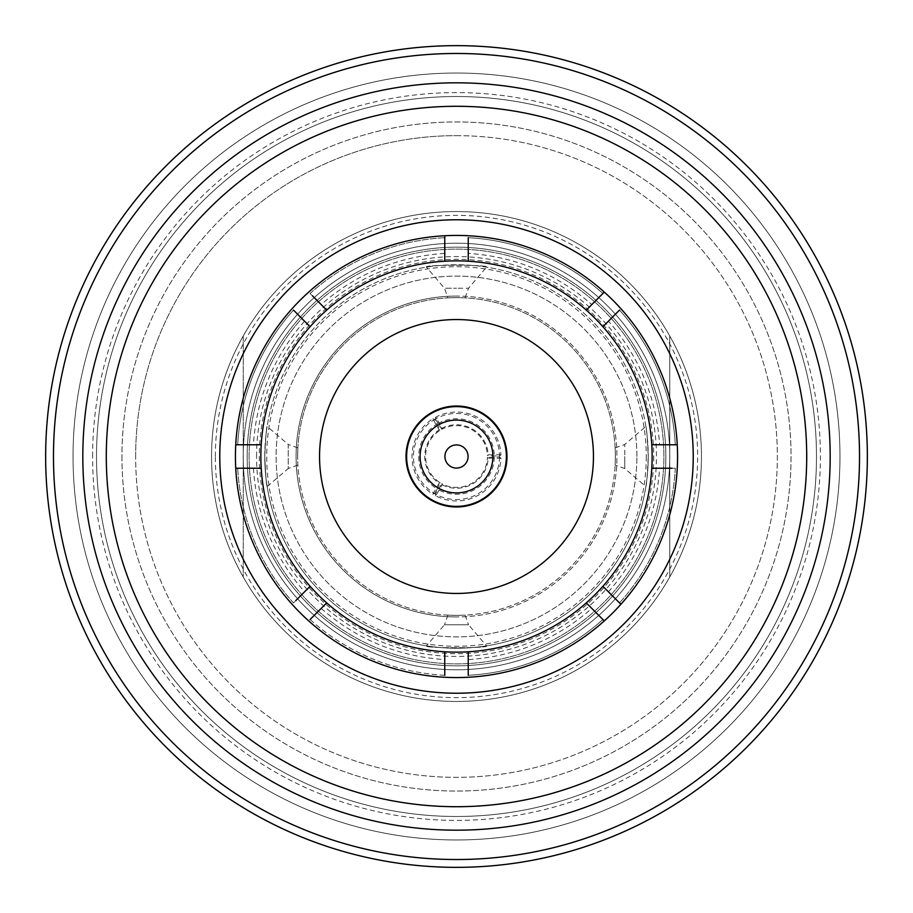 <?xml version="1.0" encoding="UTF-8"?>
<svg xmlns="http://www.w3.org/2000/svg" width="913" height="913" viewBox="0 0 913 913"><rect width="100%" height="100%" fill="white"/><g stroke="black" fill="none" stroke-linecap="round" stroke-linejoin="round"><path stroke-width="0.68" stroke-dasharray="4.57 3.42" d="M432.808 494.138L434.645 493.579A43.037 43.037 0 0 1 434.645 419.421L440.249 430.206L439.176 429.886A31.75 31.75 0 0 0 439.176 483.114L432.808 494.138A44.475 44.475 0 0 1 432.808 418.862L439.176 429.886M434.645 493.579L437.27 489.014A37.775 37.775 0 0 1 437.27 423.986M437.27 489.014L440.249 482.794A30.916 30.916 0 0 1 440.249 430.206M406.023 456.5A50.477 50.477 0 0 0 456.5 506.977A50.477 50.477 0 0 0 506.977 456.5A50.477 50.477 0 0 1 456.5 506.977A50.477 50.477 0 0 1 406.023 456.5A50.477 50.477 0 0 1 456.5 406.023A50.477 50.477 0 0 1 506.977 456.5A50.477 50.477 0 0 0 456.5 406.023A50.477 50.477 0 0 0 406.023 456.5M297.638 456.5A158.862 158.862 0 0 1 456.5 297.638A158.862 158.862 0 0 1 615.362 456.5C615.111 467.559 615.111 467.559 615.362 456.5C615.111 467.559 615.111 467.559 615.362 456.5C615.111 445.441 615.111 445.441 615.362 456.5C615.111 445.441 615.111 445.441 615.362 456.5A158.862 158.862 0 0 1 456.5 615.362A158.862 158.862 0 0 1 297.638 456.5A158.862 158.862 0 0 1 456.5 297.638A158.862 158.862 0 0 1 615.362 456.5A158.862 158.862 0 0 1 456.5 615.362A158.862 158.862 0 0 1 297.638 456.5C297.889 467.559 297.889 467.559 297.638 456.5C297.889 467.559 297.889 467.559 297.638 456.5C297.889 445.441 297.889 445.441 297.638 456.5C297.889 445.441 297.889 445.441 297.638 456.5M456.5 296.074A160.426 160.426 0 0 0 296.074 456.5A160.426 160.426 0 0 0 456.5 616.926A160.426 160.426 0 0 1 296.074 456.5A160.426 160.426 0 0 1 456.5 296.074A160.426 160.426 0 0 1 616.926 456.5A160.426 160.426 0 0 1 456.5 616.926A160.426 160.426 0 0 0 616.926 456.5A160.426 160.426 0 0 0 456.5 296.074M636.886 456.5A180.386 180.386 0 0 0 456.5 276.114A180.386 180.386 0 0 0 276.114 456.5A180.386 180.386 0 0 0 456.5 636.886A180.386 180.386 0 0 0 636.886 456.5A180.386 180.386 0 0 0 456.5 276.114A180.386 180.386 0 0 0 276.114 456.5A180.386 180.386 0 0 0 456.5 636.886A180.386 180.386 0 0 0 636.886 456.5M646.278 456.5A189.778 189.778 0 0 1 456.5 646.278A189.778 189.778 0 0 1 266.722 456.5A189.778 189.778 0 0 1 456.5 266.722A189.778 189.778 0 0 1 646.278 456.5M256.553 456.5A199.947 199.947 0 0 1 456.5 256.553A199.947 199.947 0 0 1 656.447 456.5A199.947 199.947 0 0 1 456.5 656.447A199.947 199.947 0 0 1 256.553 456.5M247.161 456.5A209.339 209.339 0 0 1 456.5 247.161A209.339 209.339 0 0 1 665.839 456.5A209.339 209.339 0 0 1 456.5 665.839A209.339 209.339 0 0 1 247.161 456.5A209.339 209.339 0 0 1 456.5 247.161A209.339 209.339 0 0 1 665.839 456.5A209.339 209.339 0 0 1 456.5 665.839A209.339 209.339 0 0 1 247.161 456.5M215.354 456.5A241.146 241.146 0 0 1 456.5 215.354A241.146 241.146 0 0 1 697.646 456.5A241.146 241.146 0 0 1 456.5 697.646A241.146 241.146 0 0 1 215.354 456.5M243.212 456.5A213.288 213.288 0 0 1 456.5 243.212A213.288 213.288 0 0 1 669.788 456.5A213.288 213.288 0 0 1 456.5 669.788A213.288 213.288 0 0 1 243.212 456.5A213.288 213.288 0 0 1 456.5 243.212A213.288 213.288 0 0 1 669.788 456.5A213.288 213.288 0 0 1 456.5 669.788A213.288 213.288 0 0 1 243.212 456.5A213.288 213.288 0 0 1 456.5 243.212A213.288 213.288 0 0 1 669.788 456.5A213.288 213.288 0 0 1 456.5 669.788A213.288 213.288 0 0 1 243.212 456.5A213.288 213.288 0 0 1 456.5 243.212A213.288 213.288 0 0 1 669.788 456.5A213.288 213.288 0 0 1 456.5 669.788A213.288 213.288 0 0 1 243.212 456.5A213.288 213.288 0 0 1 456.5 243.212A213.288 213.288 0 0 1 669.788 456.5A213.288 213.288 0 0 1 456.5 669.788A213.288 213.288 0 0 1 243.212 456.5A213.288 213.288 0 0 1 456.5 243.212A213.288 213.288 0 0 1 669.788 456.5A213.288 213.288 0 0 1 456.5 669.788A213.288 213.288 0 0 1 243.212 456.5A213.288 213.288 0 0 1 456.5 243.212A213.288 213.288 0 0 1 669.788 456.5A213.288 213.288 0 0 1 456.5 669.788A213.288 213.288 0 0 1 243.212 456.5A213.288 213.288 0 0 1 456.5 243.212A213.288 213.288 0 0 1 669.788 456.5A213.288 213.288 0 0 1 456.5 669.788A213.288 213.288 0 0 1 243.212 456.5M211.554 456.5A244.946 244.946 0 0 1 456.5 211.554A244.946 244.946 0 0 1 701.446 456.5A244.946 244.946 0 0 1 243.246 577.005A244.946 244.946 0 0 0 669.754 577.005A244.946 244.946 0 0 1 243.246 577.005L243.246 335.995A244.946 244.946 0 0 1 669.754 335.995L669.754 456.5L669.754 335.995A244.946 244.946 0 0 0 243.246 335.995A244.946 244.946 0 0 1 669.754 335.995A244.946 244.946 0 0 0 243.246 335.995L243.246 577.005A244.946 244.946 0 0 0 669.754 577.005L669.754 335.995L669.754 577.005A244.946 244.946 0 0 1 211.554 456.5A244.946 244.946 0 0 1 456.5 211.554A244.946 244.946 0 0 1 701.446 456.5A244.946 244.946 0 0 1 456.5 701.446A244.946 244.946 0 0 1 211.554 456.5A244.946 244.946 0 0 1 456.5 211.554A244.946 244.946 0 0 1 701.446 456.5A244.946 244.946 0 0 1 456.5 701.446A244.946 244.946 0 0 1 211.554 456.5A244.946 244.946 0 0 1 456.5 211.554A244.946 244.946 0 0 1 701.446 456.5A244.946 244.946 0 0 1 456.5 701.446A244.946 244.946 0 0 1 211.554 456.5A244.946 244.946 0 0 1 456.5 211.554A244.946 244.946 0 0 1 701.446 456.5A244.946 244.946 0 0 1 456.5 701.446A244.946 244.946 0 0 1 211.554 456.5A244.946 244.946 0 0 1 456.5 211.554A244.946 244.946 0 0 1 701.446 456.5A244.946 244.946 0 0 1 456.5 701.446A244.946 244.946 0 0 1 211.554 456.5A244.946 244.946 0 0 1 456.5 211.554A244.946 244.946 0 0 1 701.446 456.5A244.946 244.946 0 0 1 456.5 701.446A244.946 244.946 0 0 1 211.554 456.5A244.946 244.946 0 0 1 456.5 211.554A244.946 244.946 0 0 1 701.446 456.5A244.946 244.946 0 0 1 456.5 701.446A244.946 244.946 0 0 1 211.554 456.5A244.946 244.946 0 0 1 456.5 211.554A244.946 244.946 0 0 1 701.446 456.5A244.946 244.946 0 0 1 456.5 701.446A244.946 244.946 0 0 1 211.554 456.5A244.946 244.946 0 0 1 456.5 211.554A244.946 244.946 0 0 1 701.446 456.5A244.946 244.946 0 0 1 456.5 701.446A244.946 244.946 0 0 1 211.554 456.5M456.5 243.212A213.288 213.288 0 0 1 669.788 456.5A213.288 213.288 0 0 1 456.5 669.788A213.288 213.288 0 0 1 243.212 456.5A213.288 213.288 0 0 1 456.5 243.212A213.288 213.288 0 0 1 669.788 456.5A213.288 213.288 0 0 1 456.5 669.788A213.288 213.288 0 0 1 243.212 456.5A213.288 213.288 0 0 1 456.5 243.212M249.123 456.5A207.377 207.377 0 0 1 456.5 249.123A207.377 207.377 0 0 1 663.877 456.5A207.377 207.377 0 0 1 456.5 663.877A207.377 207.377 0 0 1 249.123 456.5A207.377 207.377 0 0 1 456.5 249.123A207.377 207.377 0 0 1 663.877 456.5A207.377 207.377 0 0 1 456.5 663.877A207.377 207.377 0 0 1 249.123 456.5A207.377 207.377 0 0 1 456.5 249.123A207.377 207.377 0 0 1 663.877 456.5A207.377 207.377 0 0 1 456.5 663.877A207.377 207.377 0 0 1 249.123 456.5A207.377 207.377 0 0 1 456.5 249.123A207.377 207.377 0 0 1 663.877 456.5A207.377 207.377 0 0 1 456.5 663.877A207.377 207.377 0 0 1 249.123 456.5M456.5 615.362C445.441 615.111 445.441 615.111 456.5 615.362C445.441 615.111 445.441 615.111 456.5 615.362C467.559 615.111 467.559 615.111 456.5 615.362C467.559 615.111 467.559 615.111 456.5 615.362M456.5 297.638C445.441 297.889 445.441 297.889 456.5 297.638C445.441 297.889 445.441 297.889 456.5 297.638C467.559 297.889 467.559 297.889 456.5 297.638C467.559 297.889 467.559 297.889 456.5 297.638M426.462 267.132C422.388 264.644 490.258 264.622 486.538 267.132C491.262 264.679 422.103 264.61 426.462 267.132L444.471 288.246L456.5 288.246L444.471 288.246L447.918 297.866M264.77 456.5A191.73 191.73 0 0 1 456.5 264.77A191.73 191.73 0 0 1 648.23 456.5C647.363 437.578 646.575 427.558 645.868 426.462C646.575 427.421 647.363 437.441 648.23 456.5A191.73 191.73 0 0 1 456.5 648.23A191.73 191.73 0 0 1 264.77 456.5C265.637 437.578 266.425 427.558 267.132 426.462C266.459 427.136 265.66 437.144 264.77 456.5A191.73 191.73 0 0 1 456.5 264.77A191.73 191.73 0 0 1 648.23 456.5A191.73 191.73 0 0 1 456.5 648.23A191.73 191.73 0 0 1 264.77 456.5C265.66 475.741 266.448 485.762 267.132 486.538C266.425 485.579 265.637 475.559 264.77 456.5M456.5 135.649A320.851 320.851 0 0 1 777.351 456.5A320.851 320.851 0 0 1 456.5 777.351A320.851 320.851 0 0 1 135.649 456.5A320.851 320.851 0 0 1 456.5 135.649M135.649 456.5A320.851 320.851 0 0 1 456.5 135.649A320.851 320.851 0 0 1 777.351 456.5A320.851 320.851 0 0 1 456.5 777.351A320.851 320.851 0 0 1 135.649 456.5M121.954 456.5A334.546 334.546 0 0 0 456.5 791.046A334.546 334.546 0 0 0 791.046 456.5A334.546 334.546 0 0 0 456.5 121.954A334.546 334.546 0 0 0 121.954 456.5A334.546 334.546 0 0 0 456.5 791.046A334.546 334.546 0 0 0 791.046 456.5A334.546 334.546 0 0 0 456.5 121.954A334.546 334.546 0 0 0 121.954 456.5M806.864 456.5A350.364 350.364 0 0 1 456.5 806.864A350.364 350.364 0 0 1 106.136 456.5A350.364 350.364 0 0 1 456.5 106.136A350.364 350.364 0 0 1 806.864 456.5M92.601 456.5A363.899 363.899 0 0 1 456.5 92.601A363.899 363.899 0 0 1 820.399 456.5A363.899 363.899 0 0 1 456.5 820.399A363.899 363.899 0 0 1 92.601 456.5M73.04 456.5A383.46 383.46 0 0 1 456.5 73.04A383.46 383.46 0 0 1 839.96 456.5A383.46 383.46 0 0 1 456.5 839.96A383.46 383.46 0 0 1 73.04 456.5A383.46 383.46 0 0 1 456.5 73.04A383.46 383.46 0 0 1 839.96 456.5A383.46 383.46 0 0 1 456.5 839.96A383.46 383.46 0 0 1 73.04 456.5M53.479 456.5A403.021 403.021 0 0 1 456.5 53.479A403.021 403.021 0 0 1 859.521 456.5A403.021 403.021 0 0 1 456.5 859.521A403.021 403.021 0 0 1 53.479 456.5M45.65 456.5A410.85 410.85 0 0 1 456.5 45.65A410.85 410.85 0 0 1 867.35 456.5A410.85 410.85 0 0 1 456.5 867.35A410.85 410.85 0 0 1 45.65 456.5M82.821 456.5A373.679 373.679 0 0 1 456.5 82.821A373.679 373.679 0 0 1 830.179 456.5A373.679 373.679 0 0 1 456.5 830.179A373.679 373.679 0 0 1 82.821 456.5A373.679 373.679 0 0 1 456.5 82.821A373.679 373.679 0 0 1 830.179 456.5A373.679 373.679 0 0 1 456.5 830.179A373.679 373.679 0 0 1 82.821 456.5A373.679 373.679 0 0 1 456.5 82.821A373.679 373.679 0 0 1 830.179 456.5A373.679 373.679 0 0 1 456.5 830.179A373.679 373.679 0 0 1 82.821 456.5A373.679 373.679 0 0 1 456.5 82.821A373.679 373.679 0 0 1 830.179 456.5A373.679 373.679 0 0 1 456.5 830.179A373.679 373.679 0 0 1 82.821 456.5A373.679 373.679 0 0 1 456.5 82.821A373.679 373.679 0 0 1 830.179 456.5A373.679 373.679 0 0 1 456.5 830.179A373.679 373.679 0 0 1 82.821 456.5A373.679 373.679 0 0 1 456.5 82.821A373.679 373.679 0 0 1 830.179 456.5A373.679 373.679 0 0 1 456.5 830.179A373.679 373.679 0 0 1 82.821 456.5A373.679 373.679 0 0 1 456.5 82.821A373.679 373.679 0 0 1 830.179 456.5A373.679 373.679 0 0 1 456.5 830.179A373.679 373.679 0 0 1 82.821 456.5A373.679 373.679 0 0 1 456.5 82.821A373.679 373.679 0 0 1 830.179 456.5A373.679 373.679 0 0 1 456.5 830.179A373.679 373.679 0 0 1 82.821 456.5A373.679 373.679 0 0 1 456.5 82.821A373.679 373.679 0 0 1 830.179 456.5A373.679 373.679 0 0 1 456.5 830.179A373.679 373.679 0 0 1 82.821 456.5A373.679 373.679 0 0 1 456.5 82.821A373.679 373.679 0 0 1 830.179 456.5A373.679 373.679 0 0 1 456.5 830.179A373.679 373.679 0 0 1 82.821 456.5A373.679 373.679 0 0 1 456.5 82.821A373.679 373.679 0 0 1 830.179 456.5A373.679 373.679 0 0 1 456.5 830.179A373.679 373.679 0 0 1 82.821 456.5A373.679 373.679 0 0 1 456.5 82.821A373.679 373.679 0 0 1 830.179 456.5A373.679 373.679 0 0 1 456.5 830.179A373.679 373.679 0 0 1 82.821 456.5A373.679 373.679 0 0 1 456.5 82.821A373.679 373.679 0 0 1 830.179 456.5A373.679 373.679 0 0 1 456.5 830.179A373.679 373.679 0 0 1 82.821 456.5M456.5 96.516A359.984 359.984 0 0 1 816.484 456.5A359.984 359.984 0 0 1 456.5 816.484A359.984 359.984 0 0 1 96.516 456.5A359.984 359.984 0 0 1 456.5 96.516A359.984 359.984 0 0 1 816.484 456.5A359.984 359.984 0 0 1 456.5 816.484A359.984 359.984 0 0 1 96.516 456.5A359.984 359.984 0 0 1 456.5 96.516A359.984 359.984 0 0 1 816.484 456.5A359.984 359.984 0 0 1 456.5 816.484A359.984 359.984 0 0 1 96.516 456.5A359.984 359.984 0 0 1 456.5 96.516A359.984 359.984 0 0 1 816.484 456.5A359.984 359.984 0 0 1 456.5 816.484A359.984 359.984 0 0 1 96.516 456.5A359.984 359.984 0 0 1 456.5 96.516A359.984 359.984 0 0 1 816.484 456.5A359.984 359.984 0 0 1 456.5 816.484A359.984 359.984 0 0 1 96.516 456.5A359.984 359.984 0 0 1 456.5 96.516A359.984 359.984 0 0 1 816.484 456.5A359.984 359.984 0 0 1 456.5 816.484A359.984 359.984 0 0 1 96.516 456.5A359.984 359.984 0 0 1 456.5 96.516A359.984 359.984 0 0 1 816.484 456.5A359.984 359.984 0 0 1 456.5 816.484A359.984 359.984 0 0 1 96.516 456.5A359.984 359.984 0 0 1 456.5 96.516A359.984 359.984 0 0 1 816.484 456.5A359.984 359.984 0 0 1 456.5 816.484A359.984 359.984 0 0 1 96.516 456.5A359.984 359.984 0 0 1 456.5 96.516A359.984 359.984 0 0 1 816.484 456.5A359.984 359.984 0 0 1 456.5 816.484A359.984 359.984 0 0 1 96.516 456.5A359.984 359.984 0 0 1 456.5 96.516A359.984 359.984 0 0 1 816.484 456.5A359.984 359.984 0 0 1 456.5 816.484A359.984 359.984 0 0 1 96.516 456.5A359.984 359.984 0 0 1 456.5 96.516A359.984 359.984 0 0 1 816.484 456.5A359.984 359.984 0 0 1 456.5 816.484A359.984 359.984 0 0 1 96.516 456.5A359.984 359.984 0 0 1 456.5 96.516A359.984 359.984 0 0 1 816.484 456.5A359.984 359.984 0 0 1 456.5 816.484A359.984 359.984 0 0 1 96.516 456.5A359.984 359.984 0 0 1 456.5 96.516M292.092 604.303A221.072 221.072 0 0 1 468.243 235.737A221.072 221.072 0 0 1 604.303 620.908A221.072 221.072 0 0 1 292.092 604.303M620.908 604.303L602.888 586.294A195.644 195.644 0 0 0 651.791 468.243A195.644 195.644 0 0 1 602.888 586.294L619.516 602.922A219.12 219.12 0 0 0 675.3 468.243L672.173 468.243M468.243 675.3A219.12 219.12 0 0 0 602.922 619.516L591.829 608.435C556.382 639.374 515.183 656.436 468.243 659.631L468.243 675.3A219.12 219.12 0 0 0 602.922 619.516L586.294 602.888A195.644 195.644 0 0 1 468.243 651.791L468.243 675.3L468.243 651.791A195.644 195.644 0 0 0 586.294 602.888L604.303 620.908M325.085 604.52L326.706 602.888A195.644 195.644 0 0 0 444.757 651.791A195.644 195.644 0 0 1 326.706 602.888L310.078 619.516L326.706 602.888A195.644 195.644 0 0 0 444.757 651.791L444.757 653.057M235.737 468.243L261.209 468.243A195.644 195.644 0 0 0 310.112 586.294A195.644 195.644 0 0 1 261.209 468.243L237.7 468.243A219.12 219.12 0 0 0 293.484 602.922L295.698 600.697M260.856 456.5A195.644 195.644 0 0 0 456.5 652.144A195.644 195.644 0 0 0 652.144 456.5A195.644 195.644 0 0 0 456.5 260.856A195.644 195.644 0 0 0 260.856 456.5M653.708 456.5A197.208 197.208 0 0 1 456.5 653.708A197.208 197.208 0 0 1 259.292 456.5A197.208 197.208 0 0 1 456.5 259.292A197.208 197.208 0 0 1 653.708 456.5M593.45 456.5A136.95 136.95 0 0 1 456.5 593.45A136.95 136.95 0 0 1 319.55 456.5A136.95 136.95 0 0 1 456.5 319.55A136.95 136.95 0 0 1 593.45 456.5M456.5 506.977A50.477 50.477 0 0 1 406.023 456.5A50.477 50.477 0 0 1 456.5 406.023A50.477 50.477 0 0 1 506.977 456.5A50.477 50.477 0 0 1 456.5 506.977M406.616 456.5A49.884 49.884 0 0 1 456.5 406.616A49.884 49.884 0 0 1 506.384 456.5A49.884 49.884 0 0 1 456.5 506.384A49.884 49.884 0 0 1 406.616 456.5M420.106 456.5A36.394 36.394 0 0 1 456.5 420.106A36.394 36.394 0 0 1 492.894 456.5A36.394 36.394 0 0 1 456.5 492.894A36.394 36.394 0 0 1 420.106 456.5M293.484 310.078A219.12 219.12 0 0 0 237.7 444.757L253.369 444.757C256.564 397.817 273.626 356.618 304.565 321.171L293.484 310.078A219.12 219.12 0 0 0 237.7 444.757L261.209 444.757A195.644 195.644 0 0 1 310.112 326.706L306.506 323.111M444.757 235.737L444.757 261.209A195.644 195.644 0 0 0 326.706 310.112A195.644 195.644 0 0 1 444.757 261.209L444.757 237.7A219.12 219.12 0 0 0 310.078 293.484L312.303 295.698M604.303 292.092L586.294 310.112A195.644 195.644 0 0 0 468.243 261.209A195.644 195.644 0 0 1 586.294 310.112L602.922 293.484A219.12 219.12 0 0 0 468.243 237.7L468.243 253.369C515.183 256.564 556.382 273.626 591.829 304.565L602.922 293.484A219.12 219.12 0 0 0 468.243 237.7M619.516 310.078A219.12 219.12 0 0 1 675.3 444.757A219.12 219.12 0 0 0 619.516 310.078L608.435 321.171C639.374 356.618 656.436 397.817 659.631 444.757L651.791 444.757A195.644 195.644 0 0 0 602.888 326.706A195.644 195.644 0 0 1 651.791 444.757A195.644 195.644 0 0 0 602.888 326.706L603.79 325.815M308.48 325.085L310.112 326.706A195.644 195.644 0 0 0 261.209 444.757L259.943 444.757M258.813 444.757L253.369 444.757M654.096 444.757L651.791 444.757M604.589 325.017L608.435 321.171M587.915 308.48L586.294 310.112A195.644 195.644 0 0 0 468.243 261.209L468.243 259.943M468.243 258.813L468.243 253.369M444.757 258.904L444.757 261.209A195.644 195.644 0 0 0 326.706 310.112L325.815 309.21M444.757 253.369L444.757 237.7A219.12 219.12 0 0 0 310.078 293.484L321.171 304.565C356.618 273.626 397.817 256.564 444.757 253.369M325.017 308.411L321.171 304.565M258.904 468.243L261.209 468.243A195.644 195.644 0 0 0 310.112 586.294L309.21 587.185M253.369 468.243L237.7 468.243A219.12 219.12 0 0 0 293.484 602.922L304.565 591.829C273.626 556.382 256.564 515.183 253.369 468.243M308.411 587.983L304.565 591.829M321.171 608.435L310.078 619.516A219.12 219.12 0 0 0 444.757 675.3L444.757 659.631C397.817 656.436 356.618 639.374 321.171 608.435M444.757 654.187L444.757 659.631M468.243 654.096L468.243 651.791A195.644 195.644 0 0 0 586.294 602.888L587.185 603.79M587.983 604.589L591.829 608.435M604.52 587.915L602.888 586.294A195.644 195.644 0 0 0 651.791 468.243L653.057 468.243M608.435 591.829L619.516 602.922A219.12 219.12 0 0 0 675.3 468.243L659.631 468.243C656.436 515.183 639.374 556.382 608.435 591.829M654.187 468.243L659.631 468.243M310.078 619.516A219.12 219.12 0 0 0 444.757 675.3M243.246 335.995L243.246 577.005L243.246 335.995M645.868 486.538C646.575 485.579 647.363 475.559 648.23 456.5C647.363 475.422 646.575 485.442 645.868 486.538L624.754 468.529L624.754 456.5L624.754 468.529L615.134 465.082M486.538 645.868C490.612 648.356 422.742 648.378 426.462 645.868C422.388 648.356 490.258 648.378 486.538 645.868L468.529 624.754L444.471 624.754L426.462 645.868M267.132 486.538L288.246 468.529L288.246 444.471L267.132 426.462M615.134 447.918L624.754 444.471L624.754 456.5L624.754 444.471L645.868 426.462M465.082 297.866L468.529 288.246L456.5 288.246L468.529 288.246L486.538 267.132M442.12 484.803A31.75 31.75 0 0 0 488.204 458.2L500.94 458.2A44.475 44.475 0 0 1 435.752 495.827L442.12 484.803L441.858 483.719A30.916 30.916 0 0 0 487.394 457.424L488.204 458.2M500.94 454.8L488.204 454.8A31.75 31.75 0 0 0 442.12 428.197L435.752 417.173A44.475 44.475 0 0 1 500.94 454.8L499.537 456.112L487.394 455.576L488.204 454.8M442.12 428.197L441.858 429.281A30.916 30.916 0 0 1 487.394 455.576M435.752 417.173L435.318 419.033A43.037 43.037 0 0 1 499.537 456.112M435.318 419.033L441.858 429.281M440.249 482.794L439.176 483.114M432.808 418.862L434.645 419.421M500.94 458.2L499.537 456.888L487.394 457.424M435.752 495.827L435.318 493.967L441.858 483.719M499.537 456.888A43.037 43.037 0 0 1 435.318 493.967M437.966 423.586A37.775 37.775 0 0 1 494.275 456.101M494.275 456.899A37.775 37.775 0 0 1 437.966 489.414M447.918 615.134L444.471 624.754L468.529 624.754L465.082 615.134M297.866 447.918L288.246 444.471L288.246 468.529L297.866 465.082M310.112 326.706A195.644 195.644 0 0 0 261.209 444.757"/><path stroke-width="1.37" d="M45.65 456.5A410.85 410.85 0 0 1 456.5 45.65A410.85 410.85 0 0 1 867.35 456.5A410.85 410.85 0 0 1 456.5 867.35A410.85 410.85 0 0 1 45.65 456.5M53.479 456.5A403.021 403.021 0 0 1 456.5 53.479A403.021 403.021 0 0 1 859.521 456.5A403.021 403.021 0 0 1 456.5 859.521A403.021 403.021 0 0 1 53.479 456.5M82.821 456.5A373.679 373.679 0 0 1 456.5 82.821A373.679 373.679 0 0 1 830.179 456.5A373.679 373.679 0 0 1 456.5 830.179A373.679 373.679 0 0 1 82.821 456.5M106.296 456.5A350.204 350.204 0 0 1 456.5 106.296A350.204 350.204 0 0 1 806.704 456.5A350.204 350.204 0 0 1 456.5 806.704A350.204 350.204 0 0 1 106.296 456.5M219.771 456.5A236.729 236.729 0 0 0 456.5 693.229A236.729 236.729 0 0 0 693.229 456.5A236.729 236.729 0 0 0 456.5 219.771A236.729 236.729 0 0 0 219.771 456.5M235.428 456.5A221.072 221.072 0 0 0 456.5 677.572A221.072 221.072 0 0 0 677.572 456.5A221.072 221.072 0 0 0 456.5 235.428A221.072 221.072 0 0 0 235.428 456.5M672.173 468.243L651.791 468.243A195.644 195.644 0 0 0 651.791 444.757L677.263 444.757L651.791 444.757A195.644 195.644 0 0 0 586.294 310.112L604.303 292.092M604.303 620.908L586.294 602.888A195.644 195.644 0 0 0 602.888 586.294L620.908 604.303M444.757 675.3L444.757 651.791A195.644 195.644 0 0 0 468.243 651.791L468.243 675.3M295.698 600.697L310.112 586.294A195.644 195.644 0 0 0 326.706 602.888L310.078 619.516M312.303 295.698L326.706 310.112A195.644 195.644 0 0 0 261.209 444.757L235.737 444.757L261.209 444.757A195.644 195.644 0 0 0 261.209 468.243L235.737 468.243M319.55 456.5A136.95 136.95 0 0 0 456.5 593.45A136.95 136.95 0 0 0 593.45 456.5A136.95 136.95 0 0 0 456.5 319.55A136.95 136.95 0 0 0 319.55 456.5M456.5 406.023A50.477 50.477 0 0 0 406.023 456.5A50.477 50.477 0 0 0 456.5 506.977A50.477 50.477 0 0 0 506.977 456.5A50.477 50.477 0 0 0 456.5 406.023M406.616 456.5A49.884 49.884 0 0 1 456.5 406.616A49.884 49.884 0 0 1 506.384 456.5A49.884 49.884 0 0 1 456.5 506.384A49.884 49.884 0 0 1 406.616 456.5M420.106 456.5A36.394 36.394 0 0 1 456.5 420.106A36.394 36.394 0 0 1 492.894 456.5A36.394 36.394 0 0 1 456.5 492.894A36.394 36.394 0 0 1 420.106 456.5M468.084 456.5A11.584 11.584 0 0 0 456.5 444.916A11.584 11.584 0 0 0 444.916 456.5A11.584 11.584 0 0 0 456.5 468.084A11.584 11.584 0 0 0 468.084 456.5M468.243 237.7L468.243 261.209A195.644 195.644 0 0 0 444.757 261.209L444.757 235.737M259.943 444.757L258.813 444.757M306.506 323.111L293.484 310.078M619.516 310.078L602.888 326.706M659.631 444.757L654.096 444.757M603.79 325.815L604.589 325.017M591.829 304.565L587.915 308.48M468.243 261.209A195.644 195.644 0 0 1 586.294 310.112M468.243 259.943L468.243 258.813M444.757 253.369L444.757 258.904M326.706 310.112A195.644 195.644 0 0 1 444.757 261.209M325.815 309.21L325.017 308.411M304.565 321.171L308.48 325.085M253.369 468.243L258.904 468.243M310.112 586.294A195.644 195.644 0 0 1 261.209 468.243M309.21 587.185L308.411 587.983M321.171 608.435L325.085 604.52M444.757 651.791A195.644 195.644 0 0 1 326.706 602.888M444.757 653.057L444.757 654.187M468.243 659.631L468.243 654.096M586.294 602.888A195.644 195.644 0 0 1 468.243 651.791M587.185 603.79L587.983 604.589M608.435 591.829L604.52 587.915M651.791 468.243A195.644 195.644 0 0 1 602.888 586.294M653.057 468.243L654.187 468.243"/></g></svg>

